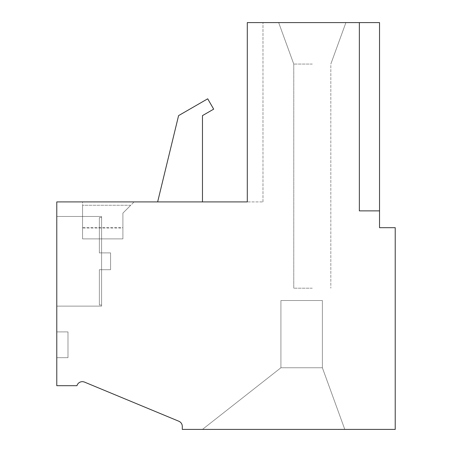 <?xml version="1.0" encoding="UTF-8"?>
<svg xmlns="http://www.w3.org/2000/svg" width="452" height="452" viewBox="0 0 452 452"><rect width="100%" height="100%" fill="white"/><g stroke="black" fill="none" stroke-linecap="round" stroke-linejoin="round"><path stroke-width="0.34" stroke-dasharray="2.26 1.69" d="M312.292 64.065L293.76 64.065L312.292 64.065M312.292 288.195L293.76 288.195L312.292 288.195M101.604 306.128L56.782 306.128L56.782 216.474L56.782 306.128L56.782 216.474L56.782 306.128L56.782 216.474L56.782 306.128L56.782 216.474L56.782 306.128L56.782 216.474L56.782 306.128L56.782 216.474L56.782 306.128L56.782 216.474L56.782 306.128L56.782 216.474L56.782 306.128L56.782 216.474L56.782 306.128L56.782 216.474L56.782 306.128L101.604 306.128L56.782 306.128L101.604 306.128L56.782 306.128L101.604 306.128L56.782 306.128L101.604 306.128L56.782 306.128L101.604 306.128L101.604 216.474L56.782 216.474L101.604 216.474L101.604 306.128L101.604 216.474L101.604 306.128L101.604 216.474L56.782 216.474L101.604 216.474L101.604 306.128L101.604 216.474L101.604 306.128L101.604 216.474L56.782 216.474L101.604 216.474L101.604 306.128L101.604 216.474L101.604 306.128L101.604 216.474L56.782 216.474L101.604 216.474L101.604 306.128L101.604 216.474L101.604 306.128L101.604 216.474L56.782 216.474L101.604 216.474L101.604 306.128M312.292 22.6L278.669 22.6L312.292 22.6M99.367 217.593L99.367 252.894L99.367 217.593L101.604 217.593L101.604 252.894L99.367 252.894L99.367 217.593L99.367 252.894L99.367 217.593L101.604 217.593L101.604 252.894L99.367 252.894L99.367 217.593L99.367 252.894L99.367 217.593L101.604 217.593L101.604 252.894L99.367 252.894L99.367 217.593L99.367 252.894L99.367 217.593L101.604 217.593L101.604 252.894L99.367 252.894L99.367 217.593L99.367 252.894L99.367 217.593L101.604 217.593L101.604 252.894L99.367 252.894L99.367 217.593L99.367 252.894L101.604 252.894L99.367 252.894L99.367 217.593L101.604 217.593L101.604 252.894L99.367 252.894L99.367 217.593L101.604 217.593L101.604 252.894L99.367 252.894L99.367 217.593L101.604 217.593L101.604 252.894L99.367 252.894L99.367 217.593L101.604 217.593L101.604 252.894L99.367 252.894L101.604 252.894L101.604 217.593L101.604 252.894L101.604 217.593L99.367 217.593M280.912 367.764L322.378 367.764L280.912 367.764L322.378 367.764L280.912 367.764L322.378 367.764L280.912 367.764L322.378 367.764L280.912 367.764L202.468 429.4L344.791 429.4L322.378 367.764L280.912 367.764L202.468 429.4L344.791 429.4L322.378 367.764L280.912 367.764L202.468 429.4L344.791 429.4L322.378 367.764L280.912 367.764L202.468 429.4L344.791 429.4L322.378 367.764L280.912 367.764L202.468 429.4L344.791 429.4L322.378 367.764L280.912 367.764L202.468 429.4L344.791 429.4L322.378 367.764L280.912 367.764L202.468 429.4L344.791 429.4L322.378 367.764L280.912 367.764L202.468 429.4L344.791 429.4L322.378 367.764L280.912 367.764L202.468 429.4L344.791 429.4L322.378 367.764L280.912 367.764L202.468 429.4L344.791 429.4L322.378 367.764L280.912 367.764L202.468 429.4L344.791 429.4L322.378 367.764L280.912 367.764L202.468 429.4L344.791 429.4L322.378 367.764L280.912 367.764L202.468 429.4L344.791 429.4L322.378 367.764L322.378 300.523L280.912 300.523L280.912 367.764L202.468 429.4L344.791 429.4L322.378 367.764L322.378 300.523L280.912 300.523L280.912 367.764L202.468 429.4L344.791 429.4L322.378 367.764L344.791 429.4L322.378 367.764L344.791 429.4L322.378 367.764L344.791 429.4L202.468 429.4L344.791 429.4L202.468 429.4L344.791 429.4L202.468 429.4L280.912 367.764L202.468 429.4L280.912 367.764L202.468 429.4L280.912 367.764L280.912 300.523L322.378 300.523L322.378 367.764L322.378 300.523L280.912 300.523L280.912 367.764L280.912 300.523L322.378 300.523L322.378 367.764L322.378 300.523L280.912 300.523L280.912 367.764L280.912 300.523L322.378 300.523L322.378 367.764L322.378 300.523L280.912 300.523L280.912 367.764L280.912 300.523L322.378 300.523L322.378 367.764L322.378 300.523L280.912 300.523L280.912 367.764L280.912 300.523L322.378 300.523L322.378 367.764L322.378 300.523L280.912 300.523L280.912 367.764L280.912 300.523L322.378 300.523L322.378 367.764L322.378 300.523L280.912 300.523L280.912 367.764L280.912 300.523L322.378 300.523L322.378 367.764L322.378 300.523L280.912 300.523L280.912 367.764L280.912 300.523L322.378 300.523L322.378 367.764L322.378 300.523L280.912 300.523L280.912 367.764L280.912 300.523L322.378 300.523L322.378 367.764L322.378 300.523L280.912 300.523L280.912 367.764M182.292 429.4L395.217 429.4L395.217 227.684L379.533 227.684L379.533 210.869L359.357 210.869L359.357 22.6L379.533 22.6L359.357 22.6L379.533 22.6L359.357 22.6L379.533 22.6L359.357 22.6L379.533 22.6L359.357 22.6L379.533 22.6L359.357 22.6L379.533 22.6L359.357 22.6L379.533 22.6L359.357 22.6L379.533 22.6L359.357 22.6L379.533 22.6L359.357 22.6L379.533 22.6L379.533 210.869L359.357 210.869L379.533 210.869L359.357 210.869L359.357 22.6L247.295 22.6L247.295 201.908L262.979 201.908L56.782 201.908L56.782 385.692L76.953 385.692A5.605 5.605 0 0 1 84.479 382.093L178.839 421.241A5.605 5.605 0 0 1 182.292 426.417L182.292 429.4M122.899 227.983L122.899 213.112L122.899 227.983L82.558 227.983L82.558 201.908L134.108 201.908L82.558 201.908L82.558 227.983M122.899 238.888L122.899 213.112L122.899 238.888L122.899 213.112L122.899 238.888L122.899 213.112L122.899 238.888L122.899 213.112L122.899 238.888L122.899 213.112L122.899 238.888L122.899 213.112L122.899 238.888L122.899 213.112L122.899 238.888L122.899 213.112L122.899 238.888L122.899 213.112L122.899 238.888L82.558 238.888L82.558 205.27L82.558 238.888L82.558 205.27L82.558 238.888L82.558 205.27L82.558 238.888L82.558 205.27L82.558 238.888L82.558 205.27L82.558 238.888L82.558 205.27L82.558 238.888L82.558 205.27L82.558 238.888L82.558 205.27L82.558 238.888L82.558 205.27L82.558 238.888L122.899 238.888M202.468 201.908L157.641 201.908L178.585 115.616L207.705 98.807L213.672 109.147L202.468 115.616L202.468 201.908L157.641 201.908L178.585 115.616L207.705 98.807L213.672 109.147L202.468 115.616L202.468 201.908L157.641 201.908L178.585 115.616L207.705 98.807L213.672 109.147L202.468 115.616L202.468 201.908L157.641 201.908M101.604 252.894L99.367 252.894L101.604 252.894L101.604 217.593L101.604 252.894L99.367 252.894L101.604 252.894L101.604 217.593L101.604 252.894L99.367 252.894L101.604 252.894L101.604 217.593L101.604 252.894L99.367 252.894L101.604 252.894L101.604 217.593L101.604 305.004L101.604 252.894L101.604 305.004L101.604 252.894L101.604 305.004L101.604 252.894L101.604 305.004L101.604 252.894L101.604 305.004L101.604 252.894L101.604 305.004L101.604 252.894L101.604 305.004L101.604 252.894L101.604 305.004L101.604 252.894L101.604 305.004L101.604 252.894L110.57 252.894L110.57 269.708L101.604 269.708L101.604 305.004L101.604 269.708L99.367 269.708L99.367 305.004L99.367 269.708L99.367 305.004L99.367 269.708L99.367 305.004L99.367 269.708L99.367 305.004L99.367 269.708L99.367 305.004L99.367 269.708L99.367 305.004L99.367 269.708L99.367 305.004L99.367 269.708L99.367 305.004L99.367 269.708L99.367 305.004L99.367 269.708L99.367 305.004L99.367 269.708L110.57 269.708L110.57 252.894L101.604 252.894L110.57 252.894L110.57 269.708L101.604 269.708L110.57 269.708L110.57 252.894L101.604 252.894L110.57 252.894L110.57 269.708L101.604 269.708L110.57 269.708L110.57 252.894L101.604 252.894L110.57 252.894L110.57 269.708L101.604 269.708L110.57 269.708L110.57 252.894L101.604 252.894L110.57 252.894L110.57 269.708L101.604 269.708L110.57 269.708L110.57 252.894L101.604 252.894L110.57 252.894L110.57 269.708L101.604 269.708L110.57 269.708L110.57 252.894L101.604 252.894L110.57 252.894L110.57 269.708L101.604 269.708L110.57 269.708L110.57 252.894L101.604 252.894L110.57 252.894L110.57 269.708L101.604 269.708L110.57 269.708L110.57 252.894L101.604 252.894L110.57 252.894L110.57 269.708L101.604 269.708L110.57 269.708L110.57 252.894L101.604 252.894L110.57 252.894L110.57 269.708L101.604 269.708L110.57 269.708L110.57 252.894L101.604 252.894M247.295 201.908L247.295 22.6L262.979 22.6L247.295 22.6L262.979 22.6L247.295 22.6L262.979 22.6L247.295 22.6L262.979 22.6L247.295 22.6L262.979 22.6L247.295 22.6L262.979 22.6L247.295 22.6L262.979 22.6L247.295 22.6L262.979 22.6L247.295 22.6L262.979 22.6L247.295 22.6L262.979 22.6L247.295 22.6L247.295 201.908M56.782 357.679L56.782 331.904L56.782 357.679L56.782 331.904L56.782 357.679L56.782 331.904L56.782 357.679L56.782 331.904L56.782 357.679L56.782 331.904L56.782 357.679L56.782 331.904L56.782 357.679L56.782 331.904L56.782 357.679L56.782 331.904L56.782 357.679L56.782 331.904L56.782 357.679L56.782 331.904L56.782 357.679L67.986 357.679L67.986 331.904L67.986 357.679L56.782 357.679L67.986 357.679L67.986 331.904L56.782 331.904L67.986 331.904L56.782 331.904L67.986 331.904L67.986 357.679L56.782 357.679L67.986 357.679L67.986 331.904L56.782 331.904L67.986 331.904L67.986 357.679L56.782 357.679L67.986 357.679L67.986 331.904L56.782 331.904L67.986 331.904L67.986 357.679L56.782 357.679L67.986 357.679L67.986 331.904L56.782 331.904L67.986 331.904L67.986 357.679L56.782 357.679L67.986 357.679L67.986 331.904L56.782 331.904L67.986 331.904L67.986 357.679L56.782 357.679L67.986 357.679L67.986 331.904L56.782 331.904L67.986 331.904L67.986 357.679L56.782 357.679L67.986 357.679L67.986 331.904L56.782 331.904L67.986 331.904L67.986 357.679L56.782 357.679L67.986 357.679L67.986 331.904L56.782 331.904L67.986 331.904L67.986 357.679L56.782 357.679L67.986 357.679L67.986 331.904L56.782 331.904L67.986 331.904L67.986 357.679L56.782 357.679M359.357 22.6L359.357 210.869L359.357 22.6L359.357 210.869L379.533 210.869L359.357 210.869L359.357 22.6L359.357 210.869L379.533 210.869L359.357 210.869L359.357 22.6L359.357 210.869L379.533 210.869L359.357 210.869L359.357 22.6L359.357 210.869L379.533 210.869L359.357 210.869L359.357 22.6L359.357 210.869L379.533 210.869L359.357 210.869L359.357 22.6L359.357 210.869L379.533 210.869L359.357 210.869L359.357 22.6L359.357 210.869L379.533 210.869L359.357 210.869L359.357 22.6L359.357 210.869L379.533 210.869L359.357 210.869L359.357 22.6L359.357 210.869L379.533 210.869L379.533 22.6L379.533 210.869M262.979 201.908L262.979 22.6L262.979 201.908M122.899 227.684L122.899 213.112C133.25 202.762 133.25 202.762 122.899 213.112C133.25 202.762 133.25 202.762 122.899 213.112C133.25 202.762 133.25 202.762 122.899 213.112C133.25 202.762 133.25 202.762 122.899 213.112C133.25 202.762 133.25 202.762 122.899 213.112C133.25 202.762 133.25 202.762 122.899 213.112C133.25 202.762 133.25 202.762 122.899 213.112C133.25 202.762 133.25 202.762 122.899 213.112C133.25 202.762 133.25 202.762 122.899 213.112C133.25 202.762 133.25 202.762 122.899 213.112C133.25 202.762 133.25 202.762 122.899 213.112C133.25 202.762 133.25 202.762 122.899 213.112C133.25 202.762 133.25 202.762 122.899 213.112C133.25 202.762 133.25 202.762 122.899 213.112C133.25 202.762 133.25 202.762 122.899 213.112C133.25 202.762 133.25 202.762 122.899 213.112C133.25 202.762 133.25 202.762 122.899 213.112C133.25 202.762 133.25 202.762 122.899 213.112C133.25 202.762 133.25 202.762 122.899 213.112C133.25 202.762 133.25 202.762 122.899 213.112L134.108 201.908L122.899 213.112L122.899 227.684L82.558 227.684M293.76 288.195L293.76 64.065L278.669 22.6L293.76 64.065L278.669 22.6L293.76 64.065L278.669 22.6L293.76 64.065L278.669 22.6L293.76 64.065L278.669 22.6L293.76 64.065L293.76 288.195M330.819 64.065L345.91 22.6L330.819 64.065L345.91 22.6L330.819 64.065L345.91 22.6L330.819 64.065L345.91 22.6L330.819 64.065L345.91 22.6L330.819 64.065L330.819 288.195L330.819 64.065M99.367 305.004L101.604 305.004L99.367 305.004M130.741 205.27L82.558 205.27L130.741 205.27"/><path stroke-width="0.68" d="M182.292 429.4L395.217 429.4L395.217 227.684L379.533 227.684L379.533 210.869L359.357 210.869L359.357 22.6L247.295 22.6L247.295 201.908L56.782 201.908L56.782 385.692L76.953 385.692A5.605 5.605 0 0 1 84.479 382.093L178.839 421.241A5.605 5.605 0 0 1 182.292 426.417L182.292 429.4M379.533 210.869L379.533 22.6L359.357 22.6M157.641 201.908L178.585 115.616L207.705 98.807L213.672 109.147L202.468 115.616L202.468 201.908"/></g></svg>
